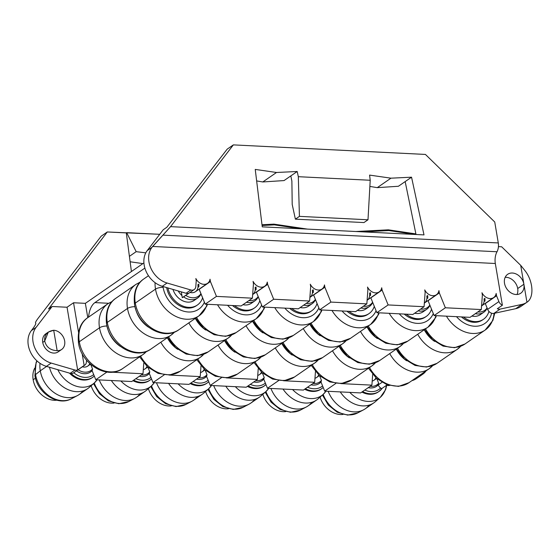 <?xml version="1.0" encoding="UTF-8"?>
<svg xmlns="http://www.w3.org/2000/svg" width="560" height="560" viewBox="0 0 560 560"><rect width="100%" height="100%" fill="white"/><g stroke="black" fill="none" stroke-linecap="round" stroke-linejoin="round"><path stroke-width="0.84" d="M360.64 392.917L371.896 385.14L340.816 383.593L371.896 385.14L372.687 374.402L371.896 385.14L360.64 392.917L324.702 391.125L360.64 392.917M335.846 383.432L324.702 391.125L322.588 385.931L324.702 391.125L335.846 383.432M31.976 329.805L31.318 330.666A22.442 17.514 55.4 0 0 29.995 351.022A22.442 17.514 55.4 0 0 46.403 366.359L70.161 373.317A5.614 4.382 55.4 0 0 73.759 372.729A5.614 4.382 -124.6 0 1 73.549 372.883A5.614 4.382 -124.6 0 1 70.161 373.317L74.928 370.027A5.614 4.382 55.4 0 0 77.651 369.95L84.147 365.463L82.131 353.563L84.147 365.463A5.614 4.382 55.4 0 0 84.812 365.106A5.614 4.382 55.4 0 0 86.415 362.075A5.614 4.382 -124.6 0 1 84.147 365.463L77.651 369.95A5.614 4.382 -124.6 0 1 74.928 370.027L70.161 373.317L46.403 366.359L51.163 363.069L74.928 370.027L51.163 363.069L46.403 366.359A22.442 17.514 -124.6 0 1 29.995 351.022A22.442 17.514 -124.6 0 1 31.318 330.666L36.085 327.376A22.442 17.514 55.4 0 0 34.755 347.732A22.442 17.514 55.4 0 0 51.163 363.069A22.442 17.514 -124.6 0 1 34.755 347.732A22.442 17.514 -124.6 0 1 36.085 327.376L52.115 306.502L67.046 307.244L77.651 369.95L67.046 307.244L52.115 306.502L36.085 327.376L31.318 330.666L31.976 329.805C35.035 325.766 36.253 323.512 35.623 323.043C35.154 322.693 36.064 320.999 38.36 317.968L101.15 236.208L107.296 231.966L48.503 308.994L52.115 306.502L48.503 308.994L107.296 231.966L126.301 232.911L131.425 271.523L129.409 256.34L136.178 251.671L145.796 252.847L136.178 251.671L126.658 232.659L126.301 232.911L129.409 256.34L136.178 251.671L126.658 232.659L159.733 234.304L107.296 231.966L101.15 236.208L38.36 317.968C36.064 320.999 35.154 322.693 35.623 323.043C36.253 323.512 35.035 325.766 31.976 329.805M93.688 374.542L95.795 379.743L131.74 381.528L142.996 373.751L111.909 372.204L142.996 373.751L143.787 363.02L142.996 373.751L131.74 381.528L95.795 379.743L91.938 370.244L92.547 369.019L90.664 364.371L92.547 369.019L92.106 370.657A15.428 12.04 -124.6 0 1 76.489 370.853A15.428 12.04 55.4 0 0 90.559 372.001A15.428 12.04 55.4 0 0 92.106 370.657L93.688 374.542A19.362 15.106 55.4 0 1 73.766 372.736A19.362 15.106 55.4 0 0 93.688 374.542M150.913 377.391L153.02 382.585L188.965 384.377L200.221 376.6L169.134 375.053L200.221 376.6L201.012 365.869L200.221 376.6L188.965 384.377L153.02 382.585L149.163 373.086L149.772 371.861L147.889 367.22L149.772 371.861L149.331 373.506A15.428 12.04 -124.6 0 1 139.349 376.271A15.428 12.04 55.4 0 0 147.784 374.843A15.428 12.04 55.4 0 0 149.331 373.506L150.913 377.391A19.362 15.106 55.4 0 1 135.877 378.672A19.362 15.106 55.4 0 0 150.913 377.391M208.138 380.24L210.245 385.434L246.19 387.219L257.446 379.442L226.366 377.902L257.446 379.442L258.237 368.711L257.446 379.442L246.19 387.219L210.245 385.434L206.388 375.935L207.004 374.71L205.114 370.069L207.004 374.71L206.556 376.348A15.428 12.04 -124.6 0 1 196.574 379.12A15.428 12.04 55.4 0 0 205.009 377.692A15.428 12.04 55.4 0 0 206.556 376.348L208.138 380.24A19.362 15.106 55.4 0 1 193.102 381.514A19.362 15.106 55.4 0 0 208.138 380.24M265.363 383.082L267.477 388.283L303.415 390.068L314.671 382.291L283.591 380.744L314.671 382.291L315.462 371.56L314.671 382.291L303.415 390.068L267.477 388.283L263.613 378.784L264.229 377.552L262.339 372.911L264.229 377.552L263.781 379.197A15.428 12.04 -124.6 0 1 253.799 381.962A15.428 12.04 55.4 0 0 262.234 380.534A15.428 12.04 55.4 0 0 263.781 379.197L265.363 383.082A19.362 15.106 55.4 0 1 250.327 384.363A19.362 15.106 55.4 0 0 265.363 383.082M364.784 390.054A19.362 15.106 55.4 0 0 380.66 387.996A5.614 4.382 -124.6 0 1 378.252 384.923L378.238 384.888A15.428 12.04 -124.6 0 1 368.256 387.653A15.428 12.04 55.4 0 0 376.684 386.232A15.428 12.04 55.4 0 0 378.238 384.888L378.679 383.25L378.252 384.923L381.976 382.354L378.252 384.923A5.614 4.382 -124.6 0 0 380.66 387.996A5.614 4.382 55.4 0 0 381.717 388.605A5.614 4.382 -124.6 0 1 380.66 387.996A19.362 15.106 55.4 0 1 364.784 390.054M382.333 388.178L379.008 391.447A21.042 16.422 -124.6 0 1 362.579 391.573A21.042 16.422 55.4 0 0 379.008 391.447A21.042 16.422 55.4 0 0 382.242 388.241M378.161 384.699A15.428 12.04 -124.6 0 1 376.397 386.421A15.428 12.04 -124.6 0 0 378.161 384.699M370.195 386.316A14.413 11.249 55.4 0 0 378.679 383.25L376.796 378.602L378.679 383.25A14.413 11.249 -124.6 0 1 370.195 386.316M386.771 385.112L381.717 388.605L386.771 385.112A5.614 4.382 -124.6 0 0 389.333 385.511A5.614 4.382 -124.6 0 1 386.771 385.112M376.607 378.441L373.884 380.324A8.981 7.007 -124.6 0 1 372.197 381.108A8.981 7.007 55.4 0 0 375.907 377.804M86.555 360.178L86.415 362.075L86.555 360.178M112.182 301.455L107.975 303.702A30.863 24.087 55.4 0 0 99.505 327.796A30.863 24.087 -124.6 0 1 107.975 303.702L87.773 317.66L85.365 303.345L143.913 262.899L85.365 303.345L73.542 302.757L78.54 332.339L73.542 302.757L85.365 303.345L87.78 317.653A30.863 24.087 55.4 0 0 79.296 341.754L99.505 327.796A5.614 1.799 -9.6 0 1 107.002 326.032A5.614 1.799 170.4 0 0 99.505 327.796A30.863 24.087 55.4 0 0 116.928 353.528A30.863 24.087 55.4 0 0 143.059 354.487A30.863 24.087 -124.6 0 1 116.928 353.528A30.863 24.087 -124.6 0 1 99.505 327.796L79.296 341.754A30.863 24.087 55.4 0 0 96.726 367.486A30.863 24.087 55.4 0 0 122.85 368.445A30.863 24.087 -124.6 0 1 96.726 367.486A30.863 24.087 -124.6 0 1 79.296 341.754A5.614 1.799 170.4 0 0 78.498 342.93A5.614 1.799 -9.6 0 1 79.296 341.754A30.863 24.087 -124.6 0 1 87.773 317.66C80.423 322.497 77.336 330.918 78.498 342.93C81.228 364.035 107.31 380.072 122.85 368.445L143.059 354.487A30.863 24.087 55.4 0 0 146.524 351.4M426.097 370.853A22.442 17.514 -124.6 0 1 418.138 376.348A22.442 17.514 55.4 0 0 422.611 374.318A22.442 17.514 55.4 0 0 426.097 370.853M321.013 382.039L321.454 380.401L319.571 375.76L321.454 380.401L321.013 382.039A15.428 12.04 -124.6 0 1 311.031 384.811A15.428 12.04 55.4 0 0 319.459 383.383A15.428 12.04 55.4 0 0 321.013 382.039L322.588 385.931L321.013 382.039M320.936 381.857A15.428 12.04 -124.6 0 1 319.165 383.579A15.428 12.04 -124.6 0 0 320.936 381.857M312.97 383.467A14.413 11.249 55.4 0 0 321.454 380.401A14.413 11.249 -124.6 0 1 312.97 383.467M278.621 380.583L267.477 388.283L278.621 380.583M263.711 379.008A15.428 12.04 -124.6 0 1 261.94 380.73A15.428 12.04 -124.6 0 0 263.711 379.008M255.745 380.625A14.413 11.249 55.4 0 0 264.229 377.552A14.413 11.249 -124.6 0 1 255.745 380.625M221.389 377.734L210.245 385.434L221.389 377.734M206.486 376.166A15.428 12.04 -124.6 0 1 204.715 377.888A15.428 12.04 -124.6 0 0 206.486 376.166M198.52 377.776A14.413 11.249 55.4 0 0 207.004 374.71A14.413 11.249 -124.6 0 1 198.52 377.776M164.164 374.892L153.02 382.585L164.164 374.892M149.254 373.317A15.428 12.04 -124.6 0 1 147.49 375.039A15.428 12.04 -124.6 0 0 149.254 373.317M141.288 374.927A14.413 11.249 55.4 0 0 149.772 371.861A14.413 11.249 -124.6 0 1 141.288 374.927M106.939 372.043L95.795 379.743L106.939 372.043M92.029 370.475A15.428 12.04 -124.6 0 1 90.265 372.19A15.428 12.04 -124.6 0 0 92.029 370.475M78.085 369.754A14.413 11.249 55.4 0 0 92.547 369.019A14.413 11.249 -124.6 0 1 78.085 369.754M92.876 377.216A21.042 16.422 -124.6 0 1 71.064 373.492A21.042 16.422 55.4 0 0 92.876 377.216A21.042 16.422 55.4 0 0 94.304 376.068L92.155 377.713A21.042 16.422 -124.6 0 1 69.454 373.114A21.042 16.422 55.4 0 0 92.512 377.454M97.125 379.806L94.241 383.019A26.712 20.846 55.4 0 0 128.786 401.534A26.712 20.846 -124.6 0 1 94.262 383.005A26.712 20.846 -124.6 0 1 57.806 369.698A26.712 20.846 55.4 0 0 94.241 383.019A26.712 20.846 55.4 0 0 97.055 379.806M94.241 383.019L89.32 387.366A27.496 21.455 -124.6 0 1 66.591 388.934A27.496 21.455 -124.6 0 1 49.455 367.255A27.496 21.455 55.4 0 0 87.745 388.605L79.086 394.583A27.496 21.455 -124.6 0 1 55.804 393.729A27.496 21.455 -124.6 0 1 40.278 370.811L46.627 366.429L40.278 370.811A27.496 21.455 -124.6 0 1 40.026 363.321A27.496 21.455 55.4 0 0 40.278 370.811L35.532 374.584A26.712 20.846 -124.6 0 1 36.981 360.92A26.712 20.846 55.4 0 0 35.532 374.584L40.278 370.811A27.496 21.455 55.4 0 0 77.371 395.626A27.496 21.455 55.4 0 0 82.936 390.908M36.855 360.801L36.113 362.46L34.93 375.606A5.614 1.799 -9.6 0 1 35.532 374.584A5.614 1.799 170.4 0 0 34.93 375.606C37.254 392.882 57.701 406.602 71.561 398.685A26.712 20.846 -124.6 0 1 35.532 374.584A26.712 20.846 55.4 0 0 71.561 398.685L77.371 395.626M35.483 378.154L33.166 379.757A21.042 16.422 -124.6 0 1 34.706 368.158A21.042 16.422 -124.6 0 0 33.166 379.757L35.483 378.154M56.84 400.197A21.042 16.422 -124.6 0 1 33.166 379.757A21.042 16.422 -124.6 0 0 56.84 400.197M47.082 333.144A10.941 8.54 55.4 0 0 42.742 342.405A10.941 8.54 55.4 0 0 50.05 352.135A10.941 8.54 55.4 0 0 59.724 350.392M142.884 263.613L130.13 261.772L142.884 263.613M73.542 302.757L67.046 307.244L73.542 302.757M526.96 302.239L520.758 306.523A22.442 17.514 -124.6 0 1 515.711 308.686L521.92 304.402A22.442 17.514 55.4 0 0 526.946 302.246L523.901 284.249A11.501 8.974 55.4 0 0 512.393 273.028A11.501 8.974 55.4 0 0 504.511 283.283A11.501 8.974 55.4 0 0 516.026 294.511A11.501 8.974 55.4 0 0 523.901 284.249L520.709 265.349L501.648 246.778L498.442 246.617L501.648 246.778L520.709 265.349L526.946 302.246A22.442 17.514 -124.6 0 1 521.92 304.402L500.129 309.092L493.92 313.383L515.711 308.686A22.442 17.514 55.4 0 0 523.565 303.947M424.004 234.899L262.255 226.856L255.241 169.421L276.507 172.487L262.801 181.958L256.648 180.929L262.801 181.958L276.507 172.487L297.199 171.493L284.06 180.572L262.801 181.958L284.06 180.572L290.822 175.896L291.879 181.048L292.208 204.449L295.379 219.156L299.425 216.363L298.319 176.694L297.199 171.493L290.822 175.896L291.879 181.048L292.208 204.449L295.379 219.156L363.958 222.565L367.997 219.779L370.216 180.264L369.586 175.098L390.964 178.178L377.251 187.649L369.873 186.417L377.251 187.649L390.964 178.178L411.544 177.191L398.398 186.27L377.251 187.649L398.398 186.27L411.544 177.191L424.004 234.899L262.255 226.856L255.241 169.421L276.507 172.487L297.199 171.493L298.319 176.694L370.216 180.264L298.319 176.694L299.425 216.363L367.997 219.779L363.958 222.565L295.379 219.156L299.425 216.363L367.997 219.779L370.216 180.264L369.586 175.098L390.964 178.178L411.544 177.191L424.004 234.899M166.859 227.241L163.247 229.733L147.217 250.607A22.442 17.514 55.4 0 0 145.894 270.963A22.442 17.514 55.4 0 0 162.295 286.3L186.06 293.258L190.82 289.968A5.614 4.382 55.4 0 0 195.818 286.503L196.238 280.84L195.846 278.516A8.981 7.007 55.4 0 0 203.861 284.333A8.981 7.007 55.4 0 0 210.035 279.223L210.427 281.547L216.454 296.394L205.198 304.171L241.136 305.956L252.399 298.179L253.463 283.682L253.071 281.365A8.981 7.007 55.4 0 0 264.775 286.188A8.981 7.007 55.4 0 0 267.26 282.072L267.652 284.389L273.679 299.236L262.423 307.013L298.368 308.805L309.624 301.028L310.688 286.531L310.296 284.207A8.981 7.007 55.4 0 0 322 289.03A8.981 7.007 55.4 0 0 324.485 284.914L324.877 287.238L330.904 302.085L319.648 309.862L355.593 311.647L366.849 303.87L367.913 289.38L367.521 287.056A8.981 7.007 55.4 0 0 379.225 291.879A8.981 7.007 55.4 0 0 381.71 287.763L382.102 290.08L388.136 304.934L376.873 312.704L412.818 314.496L424.074 306.719L425.138 292.222L424.746 289.898A8.981 7.007 55.4 0 0 436.45 294.721A8.981 7.007 55.4 0 0 438.935 290.605L439.327 292.929L445.361 307.776L434.105 315.553L470.043 317.338L481.299 309.561L482.37 295.071L481.978 292.747A8.981 7.007 55.4 0 0 493.675 297.57A8.981 7.007 55.4 0 0 496.16 293.454L496.559 295.778L485.296 303.555L487.655 309.351A5.614 4.382 55.4 0 0 493.92 313.383A5.614 4.382 -124.6 0 1 487.655 309.351L498.911 301.574A5.614 4.382 55.4 0 0 502.376 305.249L495.32 263.501L152.635 246.456L151.977 247.317A22.442 17.514 55.4 0 0 150.654 267.673A22.442 17.514 55.4 0 0 167.062 283.01L190.82 289.968A5.614 4.382 55.4 0 0 194.215 289.534A5.614 4.382 55.4 0 0 195.818 286.503L196.238 280.84L195.846 278.516A8.981 7.007 55.4 0 0 207.55 283.339A8.981 7.007 55.4 0 0 210.035 279.223L210.427 281.547L216.454 296.394L205.198 304.171L241.136 305.956L252.399 298.179L216.454 296.394L252.399 298.179L253.463 283.682L253.071 281.365A8.981 7.007 55.4 0 0 261.086 287.182A8.981 7.007 55.4 0 0 267.26 282.072L267.652 284.389L256.396 292.166L262.423 307.013L298.368 308.805L309.624 301.028L273.679 299.236L262.423 307.013L256.396 292.166L267.652 284.389L273.679 299.236L309.624 301.028L310.688 286.531L310.296 284.207A8.981 7.007 55.4 0 0 318.318 290.031A8.981 7.007 55.4 0 0 324.485 284.914L324.877 287.238L313.621 295.015L319.648 309.862L355.593 311.647L366.849 303.87L330.904 302.085L319.648 309.862L313.621 295.015L324.877 287.238L330.904 302.085L366.849 303.87L367.913 289.38L367.521 287.056A8.981 7.007 55.4 0 0 375.543 292.873A8.981 7.007 55.4 0 0 381.71 287.763L382.102 290.08L370.846 297.857L376.873 312.704L412.818 314.496L424.074 306.719L388.136 304.934L376.873 312.704L370.846 297.857L382.102 290.08L388.136 304.934L424.074 306.719L425.138 292.222L424.746 289.898A8.981 7.007 55.4 0 0 432.768 295.722A8.981 7.007 55.4 0 0 438.935 290.605L439.327 292.929L428.071 300.706L434.105 315.553L470.043 317.338L481.299 309.561L445.361 307.776L434.105 315.553L428.071 300.706L439.327 292.929L445.361 307.776L481.299 309.561L482.37 295.071L481.978 292.747A8.981 7.007 55.4 0 0 489.993 298.564A8.981 7.007 55.4 0 0 496.16 293.454L496.559 295.778L498.911 301.574A5.614 4.382 55.4 0 0 502.376 305.249L495.32 263.501A11.221 6.02 92.8 0 1 497.014 251.755A8.414 4.515 -87.2 0 0 498.288 242.942L494.746 222.012L425.432 154.434L233.352 144.886L170.562 226.646L151.977 247.317L147.217 250.607L163.247 229.733L166.859 227.241L227.206 149.128L233.352 144.886L170.562 226.646L498.288 242.942A8.414 4.515 92.8 0 1 497.014 251.755L162.883 235.137L152.635 246.456L495.32 263.501A11.221 6.02 92.8 0 1 497.014 251.755L162.883 235.137L170.562 226.646L498.288 242.942L494.746 222.012L425.432 154.434L233.352 144.886L227.206 149.128L166.859 227.241M416.388 378.616A22.442 17.514 -124.6 0 1 411.929 380.639A22.442 17.514 -124.6 0 0 416.388 378.616M94.906 302.603L144.865 268.093L94.906 302.603A16.835 9.03 -87.2 0 0 88.599 317.086A16.835 9.03 92.8 0 1 94.906 302.603L108.605 303.282L94.906 302.603M194.215 289.534L182.952 297.311A5.614 4.382 -124.6 0 1 182.287 297.668L181.307 291.872L182.287 297.668A5.614 4.382 55.4 0 0 183.526 296.814M207.55 283.339L195.426 291.711A8.981 7.007 -124.6 0 1 190.036 292.418A8.981 7.007 55.4 0 0 197.89 284.704L198.751 284.102A8.981 7.007 -124.6 0 1 198.772 287M199.136 289.149L205.198 304.171L199.164 289.324L210.427 281.547L199.136 289.149M264.775 286.188L252.651 294.56A8.981 7.007 55.4 0 0 255.115 287.553L255.983 286.951A8.981 7.007 -124.6 0 1 256.004 289.842M322 289.03L309.876 297.409A8.981 7.007 55.4 0 0 312.34 290.395L313.208 289.8A8.981 7.007 -124.6 0 1 313.229 292.691M367.115 300.244A8.981 7.007 55.4 0 0 369.565 293.244L370.433 292.642A8.981 7.007 -124.6 0 1 370.454 295.54M436.45 294.721L424.326 303.1A8.981 7.007 55.4 0 0 426.79 296.086L427.658 295.491A8.981 7.007 -124.6 0 1 427.679 298.382M493.675 297.57L481.551 305.942A8.981 7.007 55.4 0 0 484.022 298.935L484.883 298.333A8.981 7.007 -124.6 0 1 484.904 301.231M505.169 277.326A11.501 8.974 -124.6 0 1 517.699 288.54A11.501 8.974 -124.6 0 1 517.034 294.497A11.501 8.974 -124.6 0 0 517.699 288.54L523.901 284.249A11.501 8.974 55.4 0 0 517.405 274.659A11.501 8.974 55.4 0 0 507.668 274.302A11.501 8.974 55.4 0 0 504.511 283.283A11.501 8.974 55.4 0 0 511.007 292.873A11.501 8.974 55.4 0 0 520.744 293.23A11.501 8.974 55.4 0 0 523.901 284.249L517.699 288.54A11.501 8.974 -124.6 0 0 505.169 277.326M487.067 307.909A14.413 11.249 -124.6 0 1 477.862 311.934A14.413 11.249 55.4 0 0 487.067 307.909M487.158 308.133A15.428 12.04 -124.6 0 1 475.349 313.677A15.428 12.04 55.4 0 0 483.777 312.249A15.428 12.04 55.4 0 0 487.158 308.133M488.929 311.402A21.042 16.422 -124.6 0 1 463.4 317.009A21.042 16.422 55.4 0 0 483.504 319.263A21.042 16.422 55.4 0 0 488.929 311.402M483.777 312.249L480.312 314.643A15.428 12.04 -124.6 0 1 471.884 316.071A15.428 12.04 55.4 0 0 481.915 313.25M483.504 319.263L482.496 319.956A21.042 16.422 -124.6 0 1 461.426 316.911A21.042 16.422 55.4 0 0 482.993 319.599M491.596 313.215A25.249 19.705 -124.6 0 1 456.512 316.666A25.249 19.705 55.4 0 0 491.596 313.215M424.508 329.574L432.481 339.64L443.065 346.094L454.573 347.711L464.982 343.987A30.863 24.087 -124.6 0 1 425.516 328.874A30.863 24.087 55.4 0 0 464.982 343.987L485.191 330.029A30.863 24.087 -124.6 0 1 446.439 316.169A30.863 24.087 55.4 0 0 485.191 330.029A30.863 24.087 55.4 0 0 494.032 313.355M434.623 341.411A25.249 19.705 -124.6 0 1 424.249 329.749A25.249 19.705 55.4 0 0 434.623 341.411M396.508 348.915L404.481 358.988L415.065 365.435L426.573 367.052L436.982 363.335A30.863 24.087 -124.6 0 1 397.516 348.215A30.863 24.087 55.4 0 0 436.982 363.335L457.191 349.377A30.863 24.087 -124.6 0 1 417.725 334.257A30.863 24.087 55.4 0 0 457.191 349.377A30.863 24.087 55.4 0 0 460.656 346.29M406.623 360.752A25.249 19.705 -124.6 0 1 396.249 349.09A25.249 19.705 55.4 0 0 406.623 360.752M368.508 368.256L376.481 378.329L387.065 384.776L398.573 386.393L408.982 382.676A30.863 24.087 -124.6 0 1 369.516 367.556A30.863 24.087 55.4 0 0 408.982 382.676L429.191 368.718A30.863 24.087 -124.6 0 1 389.725 353.598A30.863 24.087 55.4 0 0 429.191 368.718A30.863 24.087 55.4 0 0 432.656 365.631M429.842 305.06A14.413 11.249 -124.6 0 1 420.637 309.092A14.413 11.249 55.4 0 0 429.842 305.06M429.933 305.291A15.428 12.04 -124.6 0 1 418.117 310.835A15.428 12.04 55.4 0 0 426.552 309.407A15.428 12.04 55.4 0 0 429.933 305.291M431.515 309.183A21.042 16.422 -124.6 0 1 406.175 314.167A21.042 16.422 55.4 0 0 426.279 316.414A21.042 16.422 55.4 0 0 431.515 309.183M426.552 309.407L423.087 311.801A15.428 12.04 -124.6 0 1 414.659 313.222A15.428 12.04 55.4 0 0 424.683 310.408M426.279 316.414L425.271 317.114A21.042 16.422 -124.6 0 1 404.201 314.069A21.042 16.422 55.4 0 0 425.761 316.75M433.3 313.586A25.249 19.705 -124.6 0 1 399.287 313.824A25.249 19.705 55.4 0 0 433.3 313.586M367.283 326.725L375.249 336.798L385.84 343.245L397.348 344.862L407.757 341.145A30.863 24.087 -124.6 0 1 368.291 326.032A30.863 24.087 55.4 0 0 407.757 341.145L427.959 327.187A30.863 24.087 -124.6 0 1 389.214 313.32A30.863 24.087 55.4 0 0 427.959 327.187A30.863 24.087 55.4 0 0 435.925 315.644M377.398 338.562A25.249 19.705 -124.6 0 1 367.024 326.907A25.249 19.705 55.4 0 0 377.398 338.562M339.283 346.066L347.249 356.139L357.84 362.586L369.348 364.21L379.757 360.486A30.863 24.087 -124.6 0 1 340.291 345.373A30.863 24.087 55.4 0 0 379.757 360.486L399.959 346.528A30.863 24.087 -124.6 0 1 360.493 331.415A30.863 24.087 55.4 0 0 399.959 346.528A30.863 24.087 55.4 0 0 403.431 343.441M349.398 357.91A25.249 19.705 -124.6 0 1 339.024 346.248A25.249 19.705 55.4 0 0 349.398 357.91M311.283 365.407L319.249 375.48L329.84 381.927L341.348 383.551L351.757 379.827A30.863 24.087 -124.6 0 1 312.291 364.714A30.863 24.087 55.4 0 0 351.757 379.827L371.959 365.869A30.863 24.087 -124.6 0 1 332.493 350.756A30.863 24.087 55.4 0 0 371.959 365.869A30.863 24.087 55.4 0 0 375.431 362.782M319.382 375.592L316.659 377.475A8.981 7.007 -124.6 0 1 314.972 378.259A8.981 7.007 55.4 0 0 318.682 374.955M372.617 302.218A14.413 11.249 -124.6 0 1 363.412 306.243A14.413 11.249 55.4 0 0 372.617 302.218M372.708 302.442A15.428 12.04 -124.6 0 1 360.892 307.986A15.428 12.04 55.4 0 0 369.327 306.558A15.428 12.04 55.4 0 0 372.708 302.442M374.29 306.334A21.042 16.422 -124.6 0 1 348.95 311.318A21.042 16.422 55.4 0 0 369.054 313.565A21.042 16.422 55.4 0 0 374.29 306.334M369.327 306.558L365.862 308.952A15.428 12.04 -124.6 0 1 357.427 310.38A15.428 12.04 55.4 0 0 367.458 307.559M369.054 313.565L368.039 314.265A21.042 16.422 -124.6 0 1 346.976 311.22A21.042 16.422 55.4 0 0 368.536 313.908M376.075 310.744A25.249 19.705 -124.6 0 1 342.055 310.975A25.249 19.705 55.4 0 0 376.075 310.744M310.058 323.876L318.024 333.949L328.615 340.403L340.123 342.02L350.532 338.296A30.863 24.087 -124.6 0 1 311.066 323.183A30.863 24.087 55.4 0 0 350.532 338.296L370.734 324.338A30.863 24.087 -124.6 0 1 331.989 310.478A30.863 24.087 55.4 0 0 370.734 324.338A30.863 24.087 55.4 0 0 378.693 312.795M320.166 335.72A25.249 19.705 -124.6 0 1 309.799 324.058A25.249 19.705 55.4 0 0 320.166 335.72M282.058 343.224L290.024 353.29L300.615 359.744L312.123 361.361L322.532 357.637A30.863 24.087 -124.6 0 1 283.066 342.524A30.863 24.087 55.4 0 0 322.532 357.637L342.734 343.679A30.863 24.087 -124.6 0 1 303.268 328.566A30.863 24.087 55.4 0 0 342.734 343.679A30.863 24.087 55.4 0 0 346.199 340.592M292.166 355.061A25.249 19.705 -124.6 0 1 281.799 343.399A25.249 19.705 55.4 0 0 292.166 355.061M254.058 362.565L262.024 372.638L272.615 379.085L284.123 380.702L294.532 376.985A30.863 24.087 -124.6 0 1 255.066 361.865A30.863 24.087 55.4 0 0 294.532 376.985L314.734 363.02A30.863 24.087 -124.6 0 1 275.268 347.907A30.863 24.087 55.4 0 0 314.734 363.02A30.863 24.087 55.4 0 0 318.199 359.94M262.157 372.75L259.434 374.626A8.981 7.007 -124.6 0 1 257.74 375.417A8.981 7.007 55.4 0 0 261.45 372.113M315.392 299.369A14.413 11.249 -124.6 0 1 306.187 303.401A14.413 11.249 55.4 0 0 315.392 299.369M315.483 299.6A15.428 12.04 -124.6 0 1 303.667 305.137A15.428 12.04 55.4 0 0 312.102 303.716A15.428 12.04 55.4 0 0 315.483 299.6M317.058 303.492A21.042 16.422 -124.6 0 1 291.718 308.469A21.042 16.422 55.4 0 0 311.829 310.723A21.042 16.422 55.4 0 0 317.058 303.492M312.102 303.716L308.637 306.103A15.428 12.04 -124.6 0 1 300.202 307.531A15.428 12.04 55.4 0 0 310.233 304.717M311.829 310.723L310.814 311.423A21.042 16.422 -124.6 0 1 289.744 308.371A21.042 16.422 55.4 0 0 311.311 311.059M318.85 307.895A25.249 19.705 -124.6 0 1 284.83 308.133A25.249 19.705 55.4 0 0 318.85 307.895M252.833 321.034L260.799 331.107L271.39 337.554L282.898 339.171L293.307 335.454A30.863 24.087 -124.6 0 1 253.834 320.334A30.863 24.087 55.4 0 0 293.307 335.454L313.509 321.496A30.863 24.087 -124.6 0 1 274.764 307.629A30.863 24.087 55.4 0 0 313.509 321.496A30.863 24.087 55.4 0 0 321.468 309.953M262.941 332.871A25.249 19.705 -124.6 0 1 252.574 321.209A25.249 19.705 55.4 0 0 262.941 332.871M224.833 340.375L232.799 350.448L243.39 356.895L254.898 358.512L265.307 354.795A30.863 24.087 -124.6 0 1 225.841 339.682A30.863 24.087 55.4 0 0 265.307 354.795L285.509 340.837A30.863 24.087 -124.6 0 1 246.043 325.724A30.863 24.087 55.4 0 0 285.509 340.837A30.863 24.087 55.4 0 0 288.974 337.75M234.941 352.212A25.249 19.705 -124.6 0 1 224.574 340.557A25.249 19.705 55.4 0 0 234.941 352.212M196.833 359.716L204.799 369.789L215.39 376.236L226.898 377.853L237.307 374.136A30.863 24.087 -124.6 0 1 197.841 359.023A30.863 24.087 55.4 0 0 237.307 374.136L257.509 360.178A30.863 24.087 -124.6 0 1 218.043 345.065A30.863 24.087 55.4 0 0 257.509 360.178A30.863 24.087 55.4 0 0 260.974 357.091M204.932 369.901L202.209 371.784A8.981 7.007 -124.6 0 1 200.515 372.568A8.981 7.007 55.4 0 0 204.225 369.264M258.16 296.527A14.413 11.249 -124.6 0 1 248.962 300.552A14.413 11.249 55.4 0 0 258.16 296.527M258.258 296.751A15.428 12.04 -124.6 0 1 246.442 302.295A15.428 12.04 55.4 0 0 254.877 300.867A15.428 12.04 55.4 0 0 258.258 296.751M259.833 300.643A21.042 16.422 -124.6 0 1 234.493 305.627A21.042 16.422 55.4 0 0 254.597 307.874A21.042 16.422 55.4 0 0 259.833 300.643M254.877 300.867L251.412 303.261A15.428 12.04 -124.6 0 1 242.977 304.689A15.428 12.04 55.4 0 0 253.008 301.868M254.597 307.874L253.589 308.574A21.042 16.422 -124.6 0 1 232.519 305.529A21.042 16.422 55.4 0 0 254.086 308.21M261.625 305.053A25.249 19.705 -124.6 0 1 227.605 305.284A25.249 19.705 55.4 0 0 261.625 305.053M195.608 318.185L203.574 328.258L214.165 334.705L225.673 336.329L236.075 332.605A30.863 24.087 -124.6 0 1 196.609 317.492A30.863 24.087 55.4 0 0 236.075 332.605L256.284 318.647A30.863 24.087 -124.6 0 1 217.532 304.78A30.863 24.087 55.4 0 0 256.284 318.647A30.863 24.087 55.4 0 0 264.243 307.104M205.716 330.029A25.249 19.705 -124.6 0 1 195.342 318.367A25.249 19.705 55.4 0 0 205.716 330.029M167.608 337.526L175.574 347.599L186.165 354.053L197.673 355.67L208.075 351.946A30.863 24.087 -124.6 0 1 168.609 336.833A30.863 24.087 55.4 0 0 208.075 351.946L228.284 337.988A30.863 24.087 -124.6 0 1 188.818 322.875A30.863 24.087 55.4 0 0 228.284 337.988A30.863 24.087 55.4 0 0 231.749 334.901M177.716 349.37A25.249 19.705 -124.6 0 1 167.342 337.708A25.249 19.705 55.4 0 0 177.716 349.37M139.608 356.867L147.574 366.94L158.165 373.394L169.673 375.011L180.075 371.287A30.863 24.087 -124.6 0 1 140.609 356.174A30.863 24.087 55.4 0 0 180.075 371.287L200.284 357.329A30.863 24.087 -124.6 0 1 160.818 342.216A30.863 24.087 55.4 0 0 200.284 357.329A30.863 24.087 55.4 0 0 203.749 354.242M147.7 367.059L144.977 368.935A8.981 7.007 -124.6 0 1 143.29 369.726A8.981 7.007 55.4 0 0 147 366.422M200.935 293.678A14.413 11.249 -124.6 0 1 185.752 295.379A14.413 11.249 55.4 0 0 200.935 293.678M201.026 293.902A15.428 12.04 -124.6 0 1 183.582 296.877A15.428 12.04 55.4 0 0 197.645 298.018A15.428 12.04 55.4 0 0 201.026 293.902M181.93 295.547A15.428 12.04 -124.6 0 1 178.199 290.955A15.428 12.04 55.4 0 0 181.93 295.547M202.608 297.794A21.042 16.422 -124.6 0 1 184.814 306.705A21.042 16.422 -124.6 0 1 167.895 287.938A21.042 16.422 55.4 0 0 197.372 305.032A21.042 16.422 55.4 0 0 202.608 297.794M197.645 298.018L194.187 300.412A15.428 12.04 -124.6 0 1 172.977 289.429A15.428 12.04 55.4 0 0 183.295 301.056A15.428 12.04 55.4 0 0 195.783 299.019M197.372 305.032L196.364 305.725A21.042 16.422 -124.6 0 1 178.57 305.088A21.042 16.422 -124.6 0 1 166.677 287.588A21.042 16.422 55.4 0 0 178.892 305.277A21.042 16.422 55.4 0 0 196.861 305.368M204.4 302.204A25.249 19.705 -124.6 0 1 182.147 310.709A25.249 19.705 -124.6 0 1 163.121 287.357A25.249 19.705 -124.6 0 1 162.988 286.503A25.249 19.705 55.4 0 0 163.121 287.357A25.249 19.705 55.4 0 0 182.147 310.709A25.249 19.705 55.4 0 0 204.4 302.204M148.47 275.73L143.773 278.978A30.863 24.087 55.4 0 0 135.296 303.072A30.863 24.087 -124.6 0 1 143.773 278.978C136.423 283.808 133.336 292.236 134.498 304.241A5.614 1.799 -9.6 0 1 135.296 303.072A5.614 1.799 170.4 0 0 134.498 304.241C137.228 325.346 163.31 341.383 178.85 329.756A30.863 24.087 -124.6 0 1 152.726 328.797A30.863 24.087 -124.6 0 1 135.296 303.072A30.863 24.087 55.4 0 0 152.726 328.797A30.863 24.087 55.4 0 0 178.85 329.756L199.059 315.798A30.863 24.087 -124.6 0 1 172.928 314.839A30.863 24.087 -124.6 0 1 155.505 289.114A5.614 1.799 -9.6 0 1 163.121 287.357A5.614 1.799 170.4 0 0 155.505 289.114A30.863 24.087 55.4 0 0 172.928 314.839A30.863 24.087 55.4 0 0 199.059 315.798A30.863 24.087 55.4 0 0 207.018 304.262M135.296 303.072L155.505 289.114L135.296 303.072M155.078 282.667A30.863 24.087 55.4 0 0 155.505 289.114A30.863 24.087 -124.6 0 1 155.078 282.667M148.491 327.18A25.249 19.705 -124.6 0 1 135.436 308.287A25.249 19.705 55.4 0 0 148.491 327.18M140.182 282.114L135.975 284.361A30.863 24.087 55.4 0 0 127.505 308.455L107.296 322.413L127.505 308.455A30.863 24.087 -124.6 0 1 135.975 284.361L115.773 298.319A30.863 24.087 55.4 0 0 107.296 322.413A30.863 24.087 -124.6 0 1 115.773 298.319C108.423 303.156 105.336 311.577 106.498 323.589A5.614 1.799 -9.6 0 1 107.296 322.413A5.614 1.799 170.4 0 0 106.498 323.589C109.228 344.694 135.31 360.724 150.85 349.104A30.863 24.087 -124.6 0 1 124.726 348.138A30.863 24.087 -124.6 0 1 107.296 322.413A30.863 24.087 55.4 0 0 124.726 348.138A30.863 24.087 55.4 0 0 150.85 349.104L171.059 335.146A30.863 24.087 -124.6 0 1 144.928 334.18A30.863 24.087 -124.6 0 1 127.505 308.455A5.614 1.799 -9.6 0 1 135.002 306.691A5.614 1.799 170.4 0 0 127.505 308.455A30.863 24.087 55.4 0 0 144.928 334.18A30.863 24.087 55.4 0 0 171.059 335.146A30.863 24.087 55.4 0 0 174.524 332.059M120.491 346.521A25.249 19.705 -124.6 0 1 107.436 327.628A25.249 19.705 55.4 0 0 120.491 346.521M90.475 364.21L87.752 366.093A8.981 7.007 -124.6 0 1 82.362 366.8A8.981 7.007 55.4 0 0 89.775 363.573M182.287 297.668L188.783 293.181A5.614 4.382 -124.6 0 1 186.06 293.258A5.614 4.382 55.4 0 0 188.783 293.181L182.287 297.668M416.01 234.5L405.167 181.594L416.01 234.5M497.329 308.742L502.376 305.249L497.329 308.742A5.614 4.382 55.4 0 0 500.129 309.092A5.614 4.382 -124.6 0 1 497.329 308.742M498.911 301.574L487.655 309.351L485.296 303.555L496.559 295.778L498.911 301.574M520.709 265.349L524.475 270.032C533.232 280.462 534.541 297.528 526.946 302.246C534.541 297.528 533.232 280.462 524.475 270.032L520.709 265.349M500.129 309.092L493.92 313.383L515.711 308.686L521.92 304.402L500.129 309.092M162.295 286.3A22.442 17.514 -124.6 0 1 145.894 270.963A22.442 17.514 -124.6 0 1 147.217 250.607L151.977 247.317A22.442 17.514 55.4 0 0 150.654 267.673A22.442 17.514 55.4 0 0 167.062 283.01L162.295 286.3L167.062 283.01L190.82 289.968L186.06 293.258L162.295 286.3M273.651 224.203L274.407 224.861L262.094 225.498L274.407 224.861L300.804 228.767L274.407 224.861L273.917 224.133L307.405 229.096M388.101 229.894L388.857 230.552L363.349 231.882L388.857 230.552L415.254 234.465L388.857 230.552L388.367 229.824M61.649 349.475L58.184 351.862A10.941 8.54 -124.6 0 1 48.923 351.526A10.941 8.54 -124.6 0 1 42.742 342.405L44.702 341.054C46.27 347.137 50.428 350.35 57.155 350.686L53.704 330.253C47.208 331.31 44.205 334.908 44.702 341.054C46.27 347.137 50.428 350.35 57.155 350.686A10.941 8.54 55.4 0 0 61.649 349.475A10.941 8.54 55.4 0 0 64.652 340.928A10.941 8.54 55.4 0 0 53.704 330.253L48.3 332.101L44.702 341.054L42.742 342.405A10.941 8.54 -124.6 0 1 45.745 333.858L48.433 332.003M57.155 350.686L53.704 330.253A10.941 8.54 -124.6 0 1 64.652 340.928A10.941 8.54 -124.6 0 1 57.155 350.686M151.536 378.924L150.108 380.058A21.042 16.422 -124.6 0 1 133.679 380.191A21.042 16.422 55.4 0 0 150.108 380.058A21.042 16.422 55.4 0 0 151.529 378.917M150.108 380.058L149.38 380.555A21.042 16.422 -124.6 0 1 132.958 380.688A21.042 16.422 55.4 0 0 149.737 380.303M154.35 382.655L151.466 385.868A26.712 20.846 -124.6 0 1 120.883 380.989A26.712 20.846 55.4 0 0 151.466 385.868A26.712 20.846 55.4 0 0 154.28 382.648M151.466 385.868L146.545 390.215A27.496 21.455 -124.6 0 1 111.342 380.513A27.496 21.455 55.4 0 0 144.97 391.454L136.311 397.432A27.496 21.455 -124.6 0 1 99.253 379.911A27.496 21.455 55.4 0 0 134.596 398.468A27.496 21.455 55.4 0 0 140.161 393.75M114.065 403.046A21.042 16.422 -124.6 0 1 91.147 385.756A21.042 16.422 -124.6 0 0 114.065 403.046M208.761 381.766L207.333 382.907A21.042 16.422 -124.6 0 1 190.904 383.033A21.042 16.422 55.4 0 0 207.333 382.907A21.042 16.422 55.4 0 0 208.754 381.766M207.333 382.907L206.612 383.404A21.042 16.422 -124.6 0 1 190.183 383.537A21.042 16.422 55.4 0 0 206.969 383.152M211.575 385.504L208.691 388.71A26.712 20.846 55.4 0 0 243.236 407.225A26.712 20.846 -124.6 0 1 208.712 388.696A26.712 20.846 -124.6 0 1 178.115 383.838A26.712 20.846 55.4 0 0 208.691 388.71A26.712 20.846 55.4 0 0 211.505 385.497M208.691 388.71L203.77 393.064A27.496 21.455 -124.6 0 1 168.567 383.362A27.496 21.455 55.4 0 0 202.195 394.296L193.536 400.281A27.496 21.455 -124.6 0 1 156.478 382.76A27.496 21.455 55.4 0 0 191.821 401.317A27.496 21.455 55.4 0 0 197.386 396.599M150.759 386.491L156.66 396.55L165.613 403.711L176.036 406.581L186.011 404.376A26.712 20.846 -124.6 0 1 151.487 385.847A26.712 20.846 55.4 0 0 186.011 404.376L191.821 401.317M171.29 405.888A21.042 16.422 -124.6 0 1 148.372 388.598A21.042 16.422 -124.6 0 0 171.29 405.888M264.558 385.749A21.042 16.422 -124.6 0 1 248.129 385.882A21.042 16.422 55.4 0 0 264.558 385.749A21.042 16.422 55.4 0 0 265.986 384.608L263.837 386.253A21.042 16.422 -124.6 0 1 247.408 386.379A21.042 16.422 55.4 0 0 264.194 385.994M268.8 388.346L265.916 391.559A26.712 20.846 55.4 0 0 300.468 410.074A26.712 20.846 -124.6 0 1 265.937 391.538A26.712 20.846 -124.6 0 1 235.34 386.68A26.712 20.846 55.4 0 0 265.916 391.559A26.712 20.846 55.4 0 0 268.73 388.346M265.916 391.559L261.002 395.906A27.496 21.455 -124.6 0 1 225.792 386.211A27.496 21.455 55.4 0 0 259.42 397.145L250.761 403.123A27.496 21.455 -124.6 0 1 213.703 385.609A27.496 21.455 55.4 0 0 249.046 404.166A27.496 21.455 55.4 0 0 254.611 399.441M228.515 408.737A21.042 16.422 -124.6 0 1 205.604 391.447A21.042 16.422 -124.6 0 0 228.515 408.737M307.552 387.205A19.362 15.106 55.4 0 0 322.588 385.931A19.362 15.106 55.4 0 1 307.552 387.205M321.783 388.598A21.042 16.422 -124.6 0 1 305.354 388.731A21.042 16.422 55.4 0 0 321.783 388.598A21.042 16.422 55.4 0 0 323.211 387.457L321.062 389.095A21.042 16.422 -124.6 0 1 304.633 389.228A21.042 16.422 55.4 0 0 321.419 388.843M326.025 391.195L323.141 394.401A26.712 20.846 -124.6 0 1 292.565 389.529A26.712 20.846 55.4 0 0 323.141 394.401A26.712 20.846 55.4 0 0 325.955 391.188M323.141 394.401L318.227 398.755A27.496 21.455 -124.6 0 1 283.017 389.053A27.496 21.455 55.4 0 0 316.645 399.987L307.986 405.972A27.496 21.455 -124.6 0 1 270.928 388.451A27.496 21.455 55.4 0 0 306.271 407.008A27.496 21.455 55.4 0 0 311.843 402.29M285.74 411.579A21.042 16.422 -124.6 0 1 262.829 394.289A21.042 16.422 -124.6 0 0 285.74 411.579M379.008 391.447L378.287 391.944A21.042 16.422 -124.6 0 1 361.858 392.07A21.042 16.422 55.4 0 0 378.644 391.685M386.834 385.14L385.588 389.718L380.373 397.25A26.712 20.846 -124.6 0 1 349.79 392.378A26.712 20.846 55.4 0 0 380.373 397.25A26.712 20.846 55.4 0 0 386.351 385.406M380.373 397.25L375.452 401.597A27.496 21.455 -124.6 0 1 340.249 391.902A27.496 21.455 55.4 0 0 373.87 402.836L365.211 408.814A27.496 21.455 -124.6 0 1 328.153 391.3A27.496 21.455 55.4 0 0 363.496 409.857A27.496 21.455 55.4 0 0 369.068 405.132M322.434 395.031L328.335 405.083L337.288 412.251L347.718 415.114L357.693 412.916A26.712 20.846 -124.6 0 1 323.162 394.387A26.712 20.846 55.4 0 0 357.693 412.916L363.496 409.857M342.972 414.428A21.042 16.422 -124.6 0 1 320.054 397.138A21.042 16.422 -124.6 0 0 342.972 414.428M73.549 372.883L84.812 365.106M416.409 378.602L422.611 374.318M485.191 330.029L492.926 320.341L494.739 313.208M457.191 349.377L460.782 346.241M429.191 368.718L432.782 365.582M427.959 327.187L435.701 317.499L436.38 315.665M399.959 346.528L403.55 343.392M371.959 365.869L375.55 362.733M367.101 300.251L379.225 291.879M370.734 324.338L378.476 314.65L379.155 312.823M342.734 343.679L346.325 340.543M314.734 363.02L318.325 359.891M313.509 321.496L321.251 311.801L321.923 309.974M285.509 340.837L289.1 337.701M257.509 360.178L261.1 357.042M256.284 318.647L264.019 308.959L264.698 307.125M228.284 337.988L231.875 334.852M200.284 357.329L203.875 354.193M199.059 315.798L206.794 306.11L207.473 304.283M171.059 335.146L174.65 332.01M143.059 354.487L146.65 351.351M262.003 224.749L273.847 224.133M388.374 229.831L415.891 233.905M355.936 231.511L388.304 229.824M134.596 398.468L128.786 401.534L118.811 403.732L108.388 400.869L99.435 393.701L93.534 383.642M249.046 404.166L243.236 407.225L233.268 409.423L222.838 406.56L213.885 399.392L207.984 389.34M306.271 407.008L300.468 410.074L290.493 412.272L280.063 409.402L271.11 402.241L265.209 392.182"/></g></svg>

